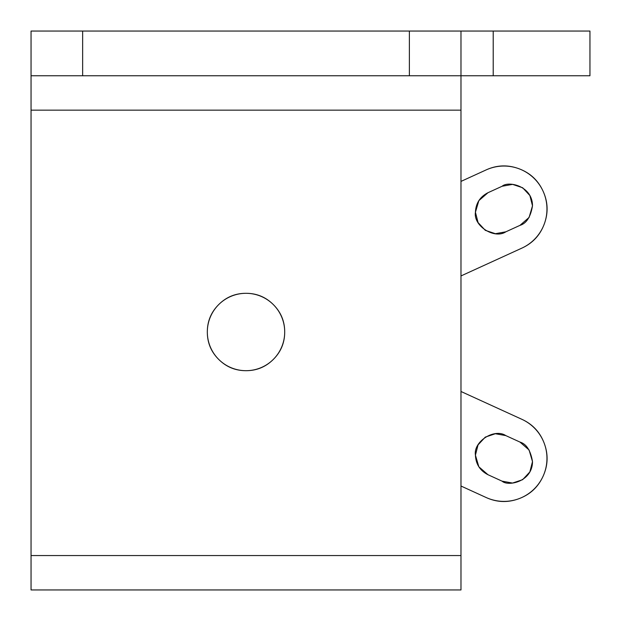 <?xml version="1.0" encoding="UTF-8"?>
<svg xmlns="http://www.w3.org/2000/svg" width="621" height="621" viewBox="0 0 621 621"><rect width="100%" height="100%" fill="white"/><g stroke="black" fill="none" stroke-linecap="round" stroke-linejoin="round"><path stroke-width="0.93" d="M589.95 75.762L493.214 75.762L589.95 75.762L589.95 31.05L31.05 31.05L31.05 75.762L82.64 75.762L34.978 75.762M589.95 31.05L493.214 31.05L493.214 75.762L460.976 75.762L460.976 31.05L493.214 31.05L493.214 75.762L460.976 75.762L460.976 31.05L409.379 31.05L409.379 75.762L82.64 75.762L82.64 31.05L409.379 31.05L409.379 75.762L460.976 75.762L460.976 110.158L31.05 110.158L31.05 555.554L460.976 555.554L460.976 75.762M457.048 75.762L82.64 75.762L82.64 31.05L31.05 31.05L31.05 110.158L460.976 110.158L460.976 555.554L31.05 555.554L31.05 589.95L460.976 589.95L460.976 555.554L460.976 589.95L31.05 589.95L31.05 75.762M505.859 231.804C494.394 239.481 473.21 225.873 475.43 212.258C473.21 225.873 494.394 239.481 505.859 231.804L495.395 233.698L485.304 230.337L478.061 222.559L475.43 212.258L478.845 200.637L487.997 192.704L502.133 186.246L512.581 184.383L522.649 187.752L529.876 195.537L532.5 205.823L529.092 217.443L519.94 225.376L505.859 231.804M487.997 474.731C480.025 470.64 475.833 464.128 475.43 455.177C475.833 464.128 480.025 470.64 487.997 474.731L478.845 466.798L475.43 455.177L478.054 444.892L485.28 437.114L495.348 433.737L505.805 435.6L519.94 442.059L529.092 449.992L532.5 461.613L529.868 471.913L522.626 479.691L512.535 483.053L502.071 481.159L487.997 474.731L502.071 481.159C508.048 486.74 532.453 481.811 532.5 461.613L529.868 471.913M284.705 331.994A38.696 38.696 0 0 1 246.009 370.69A38.696 38.696 0 0 1 207.321 331.994A38.696 38.696 0 0 1 246.009 293.306A38.696 38.696 0 0 1 284.705 331.994C284.705 342.683 280.925 351.804 273.372 359.357C265.819 366.91 256.698 370.69 246.009 370.69C235.328 370.69 226.207 366.91 218.654 359.357C211.093 351.804 207.321 342.683 207.321 331.994C207.321 321.313 211.093 312.192 218.654 304.639C226.207 297.079 235.328 293.306 246.009 293.306C256.698 293.306 265.819 297.079 273.372 304.639C280.925 312.192 284.705 321.313 284.705 331.994M521.834 419.291L460.976 391.486L521.834 419.291A42.989 42.989 0 0 1 543.072 476.26A42.989 42.989 0 0 1 486.103 497.499C496.901 502.428 507.862 502.824 518.985 498.679C530.109 494.533 538.135 487.058 543.072 476.26C548.001 465.463 548.397 454.502 544.252 443.378C540.099 432.255 532.632 424.221 521.834 419.291M486.103 497.499L460.976 486.018L486.103 497.499A42.989 42.989 0 0 0 544.252 443.378M495.348 433.737L505.805 435.6C494.332 427.978 473.225 441.585 475.43 455.177L478.054 444.892M485.901 170.022L460.976 181.41L485.901 170.022A42.989 42.989 0 0 1 543.026 191.074A42.989 42.989 0 0 1 521.834 248.144C532.647 243.199 540.13 235.157 544.268 224.002C548.413 212.856 547.994 201.879 543.026 191.074C538.058 180.269 529.992 172.809 518.83 168.695C507.675 164.588 496.699 165.031 485.901 170.022C496.699 165.031 507.675 164.588 518.83 168.695M521.834 248.144L460.976 275.949L521.834 248.144C532.647 243.199 540.13 235.157 544.268 224.002M478.061 222.559L475.43 212.258C475.833 203.308 480.025 196.787 487.997 192.704C480.025 196.787 475.833 203.308 475.43 212.258M529.876 195.537L532.5 205.823C532.453 185.671 508.125 180.695 502.133 186.246L512.581 184.383M475.43 455.177C473.225 441.585 494.332 427.978 505.805 435.6L519.94 442.059L505.805 435.6M532.5 461.613C530.621 450.504 526.437 443.984 519.94 442.059C526.437 443.984 530.621 450.504 532.5 461.613C532.453 481.811 508.048 486.74 502.071 481.159M519.94 225.376C526.437 223.444 530.629 216.923 532.5 205.823C530.629 216.923 526.437 223.444 519.94 225.376M502.133 186.246C508.125 180.695 532.453 185.671 532.5 205.823"/></g></svg>
